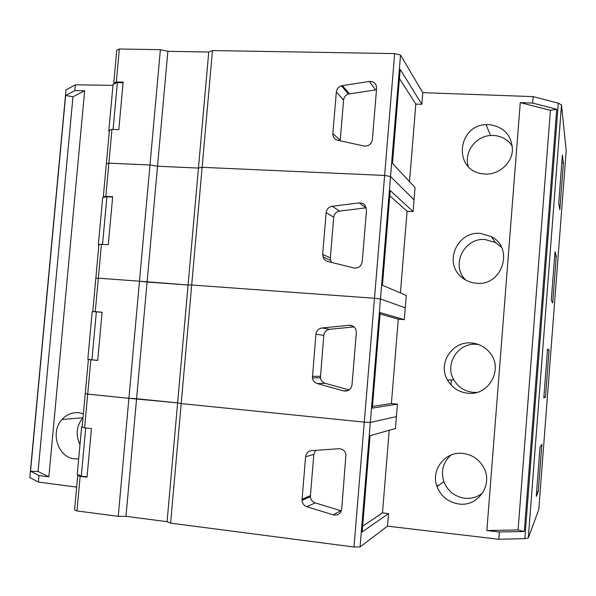 <?xml version="1.0" encoding="UTF-8"?>
<svg xmlns="http://www.w3.org/2000/svg" width="596" height="596" viewBox="0 0 596 596"><rect width="100%" height="100%" fill="white"/><g stroke="black" fill="none" stroke-linecap="round" stroke-linejoin="round"><path stroke-width="0.89" d="M536.281 496.356L540.05 447.104L541.876 444.363L538.248 491.767L536.281 496.356M437.777 485.151L438.827 485.271M536.646 491.588L538.248 491.767M566.2 150.758L538.777 509.61L528.302 537.957L561.507 104.971L566.2 150.758M556.269 256.213L552.686 303.029L551.285 300.302L555.003 251.691L556.269 256.213L554.667 256.116M549.095 349.994L547.553 349.077L543.805 398.009L545.489 397.1L549.095 349.994L547.493 349.859M563.391 163.013L559.838 209.539L558.713 203.229L562.408 154.93L563.391 163.013L561.797 162.946M84.654 90.793L72.98 96.783L65.627 95.472L74.805 90.637L84.654 90.793L48.857 476.815L38.978 475.533L38.367 482.06L29.8 477.56L66 89.877L75.342 84.826L112.979 85.347M558.288 103.175L524.838 538.642L498.792 539.261L387.504 526.164L360.073 546.919L400.519 55.041L422.78 92.656L533.174 96.612L558.288 103.175L561.507 104.971M524.838 538.642L528.302 537.957M38.367 482.06L76.66 487.118M477.538 344.175L475.556 344.011M450.971 384.912L451.366 379.92M545.489 397.1L543.887 396.958M65.627 95.472L30.538 471.265L38.084 471.481L48.857 476.815M75.342 84.826L74.805 90.637M38.978 475.533L30.538 471.265M83.395 413.773L78.888 412.708C72.332 412.156 66.707 414.429 62.014 419.524C49.855 432.189 57.916 457.572 74.649 458.875L78.679 458.935M422.78 92.656L421.834 104.3L415.829 104.069L409.504 181.609M533.174 96.612L532.675 103.078L520.271 102.616L486.858 530.522L518.088 529.956L524.286 531.498L499.359 531.975L486.858 530.522M421.834 104.3L400.184 69.419L392.459 163.379L415.062 187.546L413.103 211.587L407.083 211.237L400.423 292.934M389.218 430.267L382.476 512.88L388.525 513.581L362.159 531.982L370.071 435.698L395.453 428.502L397.435 404.11L372.336 408.111L380.188 312.609L404.312 319.65L406.278 295.437L382.438 285.246L390.224 190.519L413.103 211.587M404.312 319.65L398.277 319.18L391.393 403.544L372.478 406.405M397.435 404.11L391.393 403.544M387.504 526.164L388.525 513.581M498.792 539.261L499.359 531.975M462.95 453.414C445.242 450.986 430.439 469.991 437.024 486.612C441.047 496.535 448.356 502.331 458.95 504C478.104 506.958 493.399 484.578 483.706 467.577C479.102 459.367 472.188 454.651 462.95 453.414M471.682 343.005C452.312 340.651 437.419 363.567 447.499 380.099C452.059 387.758 458.793 392.131 467.711 393.211C489.115 396.184 504.03 368.38 489.54 352.325C484.831 346.82 478.886 343.713 471.682 343.005M480.354 233.394C457.624 230.965 443.655 261.793 460.812 276.462C465.193 280.485 470.393 282.742 476.413 283.242C502.294 286.378 514.497 248.048 491.231 236.575L480.354 233.394M488.958 124.586L486.06 124.631C457.855 125.331 453.198 168.787 480.883 173.518L485.04 174.069C498.576 174.866 511.495 163.803 512.433 150.475C511.949 135.411 504.119 126.784 488.958 124.586M532.675 103.078L556.731 109.269L524.286 531.498M72.98 96.783L38.084 471.481M83.045 417.572L82.926 417.707C76.385 425.939 75.409 434.909 79.998 444.609M520.271 102.616L550.421 110.32L518.088 529.956M556.731 109.269L550.421 110.32M450.941 455.083C443.059 462.265 440.682 471.093 443.819 481.561C447.641 491.052 454.599 496.617 464.694 498.241C471.436 498.919 477.411 497.168 482.626 493.004M478.655 344.562L476.837 344.346C458.361 342.126 444.214 364.022 453.802 379.808C458.13 387.132 464.545 391.311 473.045 392.354L476.86 392.406M501.363 247.131L495.477 242.527L485.107 239.532C463.867 237.364 450.397 265.823 465.819 280.113M512.396 146.281C507.934 139.561 501.579 135.948 493.317 135.441L490.56 135.501C475.385 136.253 463.695 152.636 468.322 166.53M123.104 82.747L117.36 82.606L113.076 84.319L108.77 131.217L109.306 131.493M113.061 129.421L117.36 82.606M108.77 131.217L109.351 131.038M112.644 197.075L106.893 196.777L102.683 197.537L98.34 244.8L98.891 244.949M102.542 244.233L106.893 196.777M98.34 244.8L98.914 244.747M92.209 311.626L87.836 359.246L91.94 359.828L96.343 311.827L92.209 311.626M102.102 312.289L96.343 311.827M97.707 360.364L91.94 359.828M82.203 426.766L81.652 426.609L77.242 474.595L81.279 476.167L85.697 427.965M81.652 426.609L82.226 426.542M87.046 476.867L81.279 476.167M125.98 516.337L136.573 398.724L128.9 398.292L177.623 402.881L167.081 521.679L125.98 516.337L118.239 516.322L128.9 398.292L87.694 394.12L128.9 398.292L139.479 281.185L98.325 278.19L139.479 281.185L149.976 164.988L108.874 163.155L149.976 164.988L157.515 166.232L198.446 168.065L208.742 52.023L212.467 50.556L394.656 53.61L400.519 55.041M114.797 83.626L113.761 82.993L116.324 81.957L119.342 48.999L160.391 49.684L149.976 164.988L157.515 166.232L147.085 282.027L188.075 285.007L177.623 402.881L136.573 398.724L147.085 282.027L139.479 281.185L188.075 285.007L198.446 168.065L202.126 167.312L212.467 50.556M167.081 521.679L170.612 523.139L181.199 403.589L177.623 402.881L181.199 403.589L191.703 284.985L188.075 285.007L191.703 284.985L202.126 167.312L384.614 175.44L390.536 176.505L414.056 199.861L390.536 176.505L384.614 175.44L394.656 53.61M104.389 197.231L103.309 196.836L105.827 196.367L108.874 163.155L106.341 163.788L109.426 130.189L111.974 129.384L118.813 129.63L123.156 82.121L116.324 81.957M119.342 48.999L116.771 50.206L113.761 82.993M160.391 49.684L167.871 51.323L208.742 52.023M360.073 546.919L353.979 547.001L364.275 422.124L181.199 403.589L364.275 422.124L370.31 422.43L396.422 416.604L370.31 422.43L364.275 422.124L374.489 298.276L191.703 284.985L374.489 298.276L380.464 298.961L405.273 307.841L380.464 298.961L374.489 298.276L384.614 175.44L202.126 167.312L198.446 168.065L157.515 166.232L167.871 51.323M103.309 196.836L106.341 163.788L108.874 163.155L111.974 129.384M399.432 78.553L415.829 104.069M337.738 140.261L363.94 145.998C368.566 146.393 371.375 144.277 372.358 139.643L376.62 88.275C376.404 83.626 373.968 81.354 369.311 81.458L341.366 85.779C338.439 86.852 336.762 88.923 336.338 91.993L332.844 133.467C332.724 136.171 333.782 138.22 336.01 139.606L337.738 140.261M340.182 140.798L343.587 100.068C344.004 97.081 345.628 95.077 348.474 94.041L375.659 89.899L369.311 81.458M94.146 311.715L92.782 311.544L95.256 311.663L98.325 278.19L95.837 278.25L98.943 244.39L108.293 244.598L112.674 196.725L105.827 196.367M92.782 311.544L95.837 278.25L98.325 278.19L101.447 244.159M389.791 195.801L407.083 211.237M327.547 261.421L353.793 267.954C358.427 268.476 361.236 266.412 362.226 261.763L366.525 209.971L364.871 204.972L362.726 203.4L359.656 202.841L332.188 206.268C328.731 206.968 326.727 209.084 326.168 212.608L322.645 254.425L323.747 258.746L325.401 260.445L327.547 261.421M331.689 262.449L330.601 260.385L330.326 257.859L333.738 217.242C334.274 213.822 336.226 211.766 339.593 211.096L366.354 207.788M90.838 359.828L87.694 394.12L85.25 393.591L82.166 427.146L84.602 427.846L87.694 394.12L85.25 393.591L88.379 359.47L97.699 360.461L102.11 312.215L95.256 311.663M89.661 359.5L88.379 359.47M380.077 313.988L398.277 319.18M317.273 383.571L343.564 390.902C348.206 391.565 351.022 389.553 352.02 384.882L356.348 332.665L355.968 329.752C354.642 326.668 352.325 325.185 349.018 325.297L321.952 327.971C318.488 328.575 316.476 330.661 315.925 334.207L312.408 377.886C312.93 380.769 314.554 382.669 317.273 383.571L325.155 383.288C322.503 382.408 320.924 380.561 320.417 377.76L323.814 335.347C324.358 331.897 326.31 329.879 329.685 329.29L354.024 326.899M349.129 389.955L325.155 383.288M170.612 523.139L353.979 547.001M118.239 516.322L76.981 510.951L74.582 509.818L77.733 475.437L80.147 476.39L87.016 477.225L91.464 428.598L84.602 427.846M79.641 475.057L77.733 475.437M76.981 510.951L80.147 476.39M382.476 512.88L362.629 526.261M306.918 506.727L333.246 514.87C337.895 515.667 340.718 513.715 341.717 509.021L345.971 454.375C344.905 450.658 342.499 448.773 338.751 448.721L311.634 450.665C308.162 451.179 306.15 453.228 305.592 456.797L301.993 500.372C302.373 503.523 304.012 505.646 306.918 506.727L315.128 502.853C312.297 501.802 310.702 499.746 310.337 496.684L313.816 454.383L315.589 450.382M341.307 510.884L315.128 502.853M342.342 85.556L349.427 93.825M343.587 100.068L336.338 91.993M332.844 133.467L340.197 140.365M365.87 207.833L359.209 202.878M332.188 206.268L339.593 211.096M333.738 217.242L326.168 212.608M322.645 254.425L330.326 257.859M347.99 390.589L343.564 390.902M352.817 326.064L349.018 325.297M321.952 327.971L329.685 329.29M323.814 335.347L315.925 334.207M312.371 376.359L320.38 376.285M340.741 510.735L333.246 514.87M313.816 454.383L305.592 456.797M302.008 499.299L310.345 495.648M82.926 417.707L62.014 419.524M443.819 481.561L437.024 486.612M453.802 379.808L447.499 380.099M465.014 279.643L460.812 276.462M495.477 242.527L491.231 236.575M490.56 135.501L486.06 124.631M348.474 94.041L341.366 85.779M330.601 260.385L322.928 257.025M320.417 377.76L312.408 377.886M310.337 496.684L301.993 500.372"/></g></svg>
